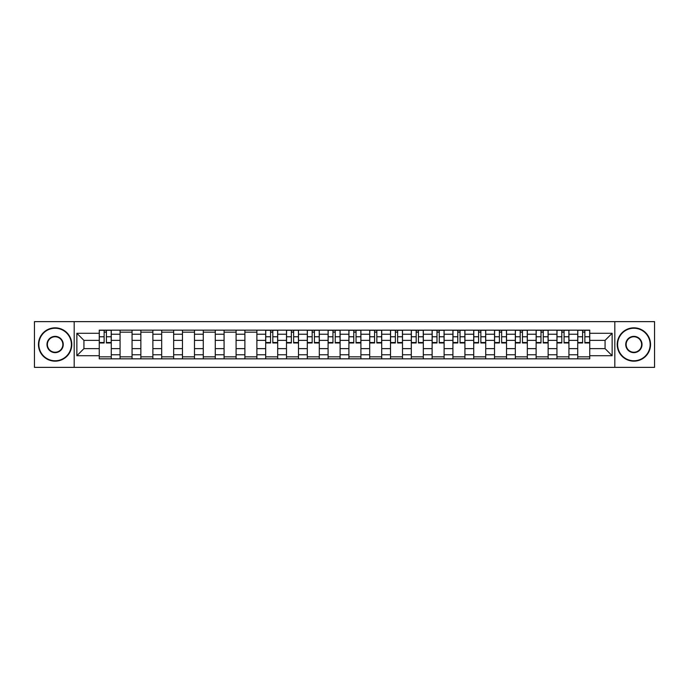 <?xml version="1.0" encoding="UTF-8"?>
<svg xmlns="http://www.w3.org/2000/svg" width="689" height="689" viewBox="0 0 689 689"><rect width="100%" height="100%" fill="white"/><g stroke="black" fill="none" stroke-linecap="round" stroke-linejoin="round"><path stroke-width="1.03" d="M614.812 367.366L654.55 367.366L654.55 321.634L34.45 321.634L34.45 367.366L614.812 367.366L614.812 321.634M120.067 358.84L120.067 334.234L111.265 334.234L111.265 358.84M111.265 334.234L111.265 330.16M120.067 334.234L120.067 330.16M132.064 330.16L132.064 358.84M140.866 358.84L140.866 330.16M152.872 330.16L152.872 358.84M161.674 358.84L161.674 330.16M173.671 330.16L173.671 358.84M182.473 358.84L182.473 330.16M194.479 330.16L194.479 358.84M203.281 358.84L203.281 330.16M215.278 330.16L215.278 358.84M224.08 358.84L224.08 330.16M236.086 330.16L236.086 358.84M244.888 358.84L244.888 330.16M256.885 330.16L256.885 358.84M265.687 358.84L265.687 330.16M277.693 330.16L277.693 358.84M286.495 358.84L286.495 330.16M298.492 330.16L298.492 358.84M307.294 358.84L307.294 330.16M319.3 330.16L319.3 358.84M328.093 358.84L328.093 330.16M340.099 330.16L340.099 358.84M348.901 358.84L348.901 330.16M360.907 330.16L360.907 358.84M369.7 358.84L369.7 330.16M381.706 330.16L381.706 358.84M390.508 358.84L390.508 330.16M402.505 330.16L402.505 358.84M411.307 358.84L411.307 330.16M423.313 330.16L423.313 358.84M432.115 358.84L432.115 330.16M444.112 330.16L444.112 358.84M452.914 358.84L452.914 330.16M464.92 330.16L464.92 358.84M473.722 358.84L473.722 330.16M485.719 330.16L485.719 358.84M494.521 358.84L494.521 330.16M506.527 330.16L506.527 358.84M515.329 358.84L515.329 330.16M527.326 330.16L527.326 358.84M536.128 358.84L536.128 330.16M548.134 330.16L548.134 358.84M556.936 358.84L556.936 330.16M568.933 330.16L568.933 358.84M577.735 358.84L577.735 330.16M577.735 348.634L568.933 348.634M556.936 348.634L548.134 348.634M536.128 348.634L527.326 348.634M515.329 348.634L506.527 348.634M494.521 348.634L485.719 348.634M473.722 348.634L464.92 348.634M452.914 348.634L444.112 348.634M432.115 348.634L423.313 348.634M411.307 348.634L402.505 348.634M390.508 348.634L381.706 348.634M369.7 348.634L360.907 348.634M348.901 348.634L340.099 348.634M328.093 348.634L319.3 348.634M307.294 348.634L298.492 348.634M286.495 348.634L277.693 348.634M265.687 348.634L256.885 348.634M244.888 348.634L236.086 348.634M224.08 348.634L215.278 348.634M203.281 348.634L194.479 348.634M182.473 348.634L173.671 348.634M161.674 348.634L152.872 348.634M140.866 348.634L132.064 348.634M120.067 348.634L111.265 348.634M577.735 340.366L568.933 340.366M556.936 340.366L548.134 340.366M536.128 340.366L527.326 340.366M515.329 340.366L506.527 340.366M494.521 340.366L485.719 340.366M473.722 340.366L464.92 340.366M452.914 340.366L444.112 340.366M432.115 340.366L423.313 340.366M411.307 340.366L402.505 340.366M390.508 340.366L381.706 340.366M369.7 340.366L360.907 340.366M348.901 340.366L340.099 340.366M328.093 340.366L319.3 340.366M307.294 340.366L298.492 340.366M286.495 340.366L277.693 340.366M265.687 340.366L256.885 340.366M244.888 340.366L236.086 340.366M224.08 340.366L215.278 340.366M203.281 340.366L194.479 340.366M182.473 340.366L173.671 340.366M161.674 340.366L152.872 340.366M140.866 340.366L132.064 340.366M120.067 340.366L111.265 340.366M83.929 348.634L99.259 348.634L99.259 340.366L83.929 340.366L83.929 348.634L76.858 355.705L76.858 333.295L99.259 333.295L99.259 340.366M589.741 340.366L589.741 348.634L605.071 348.634L605.071 340.366L589.741 340.366L589.741 330.16L99.259 330.16L99.259 333.295M589.741 333.295L612.142 333.295L612.142 355.705L589.741 355.705L589.741 348.634M99.259 348.634L99.259 358.84L589.741 358.84L589.741 355.705M99.259 355.705L76.858 355.705M74.188 367.366L74.188 321.634M111.265 356.833L99.259 356.833M104.125 332.167L106.399 332.167M132.064 356.833L120.067 356.833M120.067 332.167L132.064 332.167M152.872 356.833L140.866 356.833M140.866 332.167L152.872 332.167M173.671 356.833L161.674 356.833M161.674 332.167L173.671 332.167M194.479 356.833L182.473 356.833M182.473 332.167L194.479 332.167M215.278 356.833L203.281 356.833M203.281 332.167L215.278 332.167M236.086 356.833L224.08 356.833M224.08 332.167L236.086 332.167M256.885 356.833L244.888 356.833M244.888 332.167L256.885 332.167M277.693 356.833L265.687 356.833M270.553 332.167L272.818 332.167M298.492 356.833L286.495 356.833M291.361 332.167L293.626 332.167M319.3 356.833L307.294 356.833M312.16 332.167L314.425 332.167M340.099 356.833L328.093 356.833M332.968 332.167L335.233 332.167M360.907 356.833L348.901 356.833M353.767 332.167L356.032 332.167M381.706 356.833L369.7 356.833M374.575 332.167L376.84 332.167M402.505 356.833L390.508 356.833M395.374 332.167L397.639 332.167M423.313 356.833L411.307 356.833M416.182 332.167L418.447 332.167M444.112 356.833L432.115 356.833M436.981 332.167L439.246 332.167M464.92 356.833L452.914 356.833M457.789 332.167L460.054 332.167M485.719 356.833L473.722 356.833M478.588 332.167L480.853 332.167M506.527 356.833L494.521 356.833M499.396 332.167L501.661 332.167M527.326 356.833L515.329 356.833M520.195 332.167L522.46 332.167M548.134 356.833L536.128 356.833M540.994 332.167L543.268 332.167M568.933 356.833L556.936 356.833M561.802 332.167L564.067 332.167M589.741 356.833L577.735 356.833M582.601 332.167L584.875 332.167M76.858 333.295L83.929 340.366M605.071 348.634L612.142 355.705M605.071 340.366L612.142 333.295M106.399 342.967L106.399 330.298L111.196 330.298L111.196 342.967L106.399 342.967M104.125 332.029L106.399 332.029M104.125 330.298L99.328 330.298L99.328 342.967L104.125 342.967L104.125 330.298L106.399 330.298M55.12 360.769A16.269 16.269 0 0 0 71.389 344.5A16.269 16.269 0 0 0 55.12 328.231A16.269 16.269 0 0 0 38.851 344.5A16.269 16.269 0 0 0 55.12 360.769M55.12 327.835A16.665 16.665 0 0 1 71.785 344.5A16.665 16.665 0 0 1 55.12 361.165A16.665 16.665 0 0 1 38.455 344.5A16.665 16.665 0 0 1 55.12 327.835M55.12 352.639A8.139 8.139 0 0 1 46.981 344.5A8.139 8.139 0 0 1 55.12 336.361A8.139 8.139 0 0 1 63.259 344.5A8.139 8.139 0 0 1 55.12 352.639M55.12 336.766A7.734 7.734 0 0 0 47.386 344.5A7.734 7.734 0 0 0 55.12 352.234A7.734 7.734 0 0 0 62.854 344.5A7.734 7.734 0 0 0 55.12 336.766M633.88 360.769A16.269 16.269 0 0 0 650.149 344.5A16.269 16.269 0 0 0 633.88 328.231A16.269 16.269 0 0 0 617.611 344.5A16.269 16.269 0 0 0 633.88 360.769M633.88 327.835A16.665 16.665 0 0 1 650.545 344.5A16.665 16.665 0 0 1 633.88 361.165A16.665 16.665 0 0 1 617.215 344.5A16.665 16.665 0 0 1 633.88 327.835M633.88 352.639A8.139 8.139 0 0 1 625.741 344.5A8.139 8.139 0 0 1 633.88 336.361A8.139 8.139 0 0 1 642.019 344.5A8.139 8.139 0 0 1 633.88 352.639M633.88 336.766A7.734 7.734 0 0 0 626.146 344.5A7.734 7.734 0 0 0 633.88 352.234A7.734 7.734 0 0 0 641.614 344.5A7.734 7.734 0 0 0 633.88 336.766M272.818 342.967L272.818 330.298L277.624 330.298L277.624 342.967L272.818 342.967M270.553 332.029L272.818 332.029M270.553 330.298L265.756 330.298L265.756 342.967L270.553 342.967L270.553 330.298L272.818 330.298M293.626 342.967L293.626 330.298L298.423 330.298L298.423 342.967L293.626 342.967M291.361 332.029L293.626 332.029M291.361 330.298L286.555 330.298L286.555 342.967L291.361 342.967L291.361 330.298L293.626 330.298M314.425 342.967L314.425 330.298L319.231 330.298L319.231 342.967L314.425 342.967M312.16 332.029L314.425 332.029M312.16 330.298L307.363 330.298L307.363 342.967L312.16 342.967L312.16 330.298L314.425 330.298M335.233 342.967L335.233 330.298L340.03 330.298L340.03 342.967L335.233 342.967M332.968 332.029L335.233 332.029M332.968 330.298L328.162 330.298L328.162 342.967L332.968 342.967L332.968 330.298L335.233 330.298M356.032 342.967L356.032 330.298L360.838 330.298L360.838 342.967L356.032 342.967M353.767 332.029L356.032 332.029M353.767 330.298L348.97 330.298L348.97 342.967L353.767 342.967L353.767 330.298L356.032 330.298M376.84 342.967L376.84 330.298L381.637 330.298L381.637 342.967L376.84 342.967M374.575 332.029L376.84 332.029M374.575 330.298L369.769 330.298L369.769 342.967L374.575 342.967L374.575 330.298L376.84 330.298M397.639 342.967L397.639 330.298L402.445 330.298L402.445 342.967L397.639 342.967M395.374 332.029L397.639 332.029M395.374 330.298L390.577 330.298L390.577 342.967L395.374 342.967L395.374 330.298L397.639 330.298M418.447 342.967L418.447 330.298L423.244 330.298L423.244 342.967L418.447 342.967M416.182 332.029L418.447 332.029M416.182 330.298L411.376 330.298L411.376 342.967L416.182 342.967L416.182 330.298L418.447 330.298M439.246 342.967L439.246 330.298L444.052 330.298L444.052 342.967L439.246 342.967M436.981 332.029L439.246 332.029M436.981 330.298L432.184 330.298L432.184 342.967L436.981 342.967L436.981 330.298L439.246 330.298M460.054 342.967L460.054 330.298L464.851 330.298L464.851 342.967L460.054 342.967M457.789 332.029L460.054 332.029M457.789 330.298L452.983 330.298L452.983 342.967L457.789 342.967L457.789 330.298L460.054 330.298M480.853 342.967L480.853 330.298L485.659 330.298L485.659 342.967L480.853 342.967M478.588 332.029L480.853 332.029M478.588 330.298L473.791 330.298L473.791 342.967L478.588 342.967L478.588 330.298L480.853 330.298M501.661 342.967L501.661 330.298L506.458 330.298L506.458 342.967L501.661 342.967M499.396 332.029L501.661 332.029M499.396 330.298L494.59 330.298L494.59 342.967L499.396 342.967L499.396 330.298L501.661 330.298M522.46 342.967L522.46 330.298L527.266 330.298L527.266 342.967L522.46 342.967M520.195 332.029L522.46 332.029M520.195 330.298L515.398 330.298L515.398 342.967L520.195 342.967L520.195 330.298L522.46 330.298M543.268 342.967L543.268 330.298L548.065 330.298L548.065 342.967L543.268 342.967M540.994 332.029L543.268 332.029M540.994 330.298L536.197 330.298L536.197 342.967L540.994 342.967L540.994 330.298L543.268 330.298M564.067 342.967L564.067 330.298L568.873 330.298L568.873 342.967L564.067 342.967M561.802 332.029L564.067 332.029M561.802 330.298L557.005 330.298L557.005 342.967L561.802 342.967L561.802 330.298L564.067 330.298M584.875 342.967L584.875 330.298L589.672 330.298L589.672 342.967L584.875 342.967M582.601 332.029L584.875 332.029M582.601 330.298L577.804 330.298L577.804 342.967L582.601 342.967L582.601 330.298L584.875 330.298M556.936 334.234L548.134 334.234M536.128 334.234L527.326 334.234M515.329 334.234L506.527 334.234M494.521 334.234L485.719 334.234M473.722 334.234L464.92 334.234M452.914 334.234L444.112 334.234M432.115 334.234L423.313 334.234M411.307 334.234L402.505 334.234M390.508 334.234L381.706 334.234M369.7 334.234L360.907 334.234M348.901 334.234L340.099 334.234M328.093 334.234L319.3 334.234M307.294 334.234L298.492 334.234M286.495 334.234L277.693 334.234M265.687 334.234L256.885 334.234M244.888 334.234L236.086 334.234M224.08 334.234L215.278 334.234M203.281 334.234L194.479 334.234M182.473 334.234L173.671 334.234M161.674 334.234L152.872 334.234M140.866 334.234L132.064 334.234M577.735 334.234L568.933 334.234M556.936 354.766L548.134 354.766M536.128 354.766L527.326 354.766M515.329 354.766L506.527 354.766M494.521 354.766L485.719 354.766M473.722 354.766L464.92 354.766M452.914 354.766L444.112 354.766M432.115 354.766L423.313 354.766M411.307 354.766L402.505 354.766M390.508 354.766L381.706 354.766M369.7 354.766L360.907 354.766M348.901 354.766L340.099 354.766M328.093 354.766L319.3 354.766M307.294 354.766L298.492 354.766M286.495 354.766L277.693 354.766M265.687 354.766L256.885 354.766M244.888 354.766L236.086 354.766M224.08 354.766L215.278 354.766M203.281 354.766L194.479 354.766M182.473 354.766L173.671 354.766M161.674 354.766L152.872 354.766M140.866 354.766L132.064 354.766M120.067 354.766L111.265 354.766M577.735 354.766L568.933 354.766M106.399 342.511L111.196 342.511M106.399 336.775L111.196 336.775M99.328 342.511L104.125 342.511M99.328 336.775L104.125 336.775M272.818 342.511L277.624 342.511M272.818 336.775L277.624 336.775M265.756 342.511L270.553 342.511M265.756 336.775L270.553 336.775M293.626 342.511L298.423 342.511M293.626 336.775L298.423 336.775M286.555 342.511L291.361 342.511M286.555 336.775L291.361 336.775M314.425 342.511L319.231 342.511M314.425 336.775L319.231 336.775M307.363 342.511L312.16 342.511M307.363 336.775L312.16 336.775M335.233 342.511L340.03 342.511M335.233 336.775L340.03 336.775M328.162 342.511L332.968 342.511M328.162 336.775L332.968 336.775M356.032 342.511L360.838 342.511M356.032 336.775L360.838 336.775M348.97 342.511L353.767 342.511M348.97 336.775L353.767 336.775M376.84 342.511L381.637 342.511M376.84 336.775L381.637 336.775M369.769 342.511L374.575 342.511M369.769 336.775L374.575 336.775M397.639 342.511L402.445 342.511M397.639 336.775L402.445 336.775M390.577 342.511L395.374 342.511M390.577 336.775L395.374 336.775M418.447 342.511L423.244 342.511M418.447 336.775L423.244 336.775M411.376 342.511L416.182 342.511M411.376 336.775L416.182 336.775M439.246 342.511L444.052 342.511M439.246 336.775L444.052 336.775M432.184 342.511L436.981 342.511M432.184 336.775L436.981 336.775M460.054 342.511L464.851 342.511M460.054 336.775L464.851 336.775M452.983 342.511L457.789 342.511M452.983 336.775L457.789 336.775M480.853 342.511L485.659 342.511M480.853 336.775L485.659 336.775M473.791 342.511L478.588 342.511M473.791 336.775L478.588 336.775M501.661 342.511L506.458 342.511M501.661 336.775L506.458 336.775M494.59 342.511L499.396 342.511M494.59 336.775L499.396 336.775M522.46 342.511L527.266 342.511M522.46 336.775L527.266 336.775M515.398 342.511L520.195 342.511M515.398 336.775L520.195 336.775M543.268 342.511L548.065 342.511M543.268 336.775L548.065 336.775M536.197 342.511L540.994 342.511M536.197 336.775L540.994 336.775M564.067 342.511L568.873 342.511M564.067 336.775L568.873 336.775M557.005 342.511L561.802 342.511M557.005 336.775L561.802 336.775M584.875 342.511L589.672 342.511M584.875 336.775L589.672 336.775M577.804 342.511L582.601 342.511M577.804 336.775L582.601 336.775"/></g></svg>
